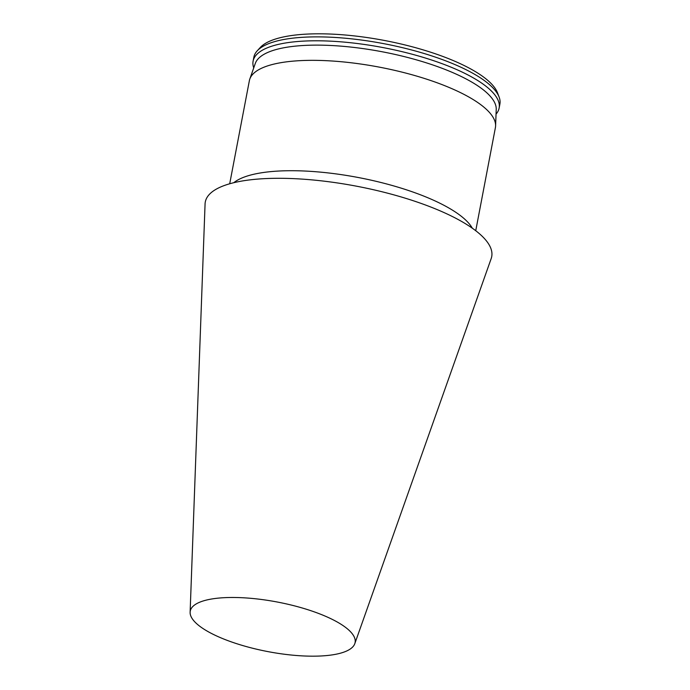 <?xml version="1.0" encoding="UTF-8"?>
<svg xmlns="http://www.w3.org/2000/svg" width="690" height="690" viewBox="0 0 690 690"><rect width="100%" height="100%" fill="white"/><g stroke="black" fill="none" stroke-linecap="round" stroke-linejoin="round"><path stroke-width="1.03" d="M208.898 632.083A83.913 25.237 -169.2 0 0 296.467 655.5A83.913 25.237 -169.2 0 0 354.798 643.675A83.913 25.237 -169.2 0 0 277.406 602.042A83.913 25.237 -169.2 0 0 190.121 612.263A83.913 25.237 -169.2 0 0 208.898 632.083M354.798 643.675L491.194 258.56A145.797 43.841 -169.2 0 0 356.73 186.231A145.797 43.841 -169.2 0 0 205.068 203.981L190.121 612.263M253.73 67.887A125.235 37.657 10.8 0 1 253.101 61.125L253.842 57.218A125.235 37.657 10.8 0 1 257.18 50.87L260.234 47.532A122.829 36.932 10.8 0 1 300.875 34.5A122.829 36.932 10.8 0 1 422.271 49.611A122.829 36.932 10.8 0 1 497.499 92.796L499.111 97.023A125.235 37.657 10.8 0 1 499.879 104.147L499.129 108.063A125.235 37.657 10.8 0 1 496.05 114.109M257.18 50.87A125.235 37.657 10.8 0 1 298.623 37.579A125.235 37.657 10.8 0 1 422.401 52.992A125.235 37.657 10.8 0 1 499.111 97.023M253.101 61.125A125.235 37.657 10.8 0 1 297.873 41.495A125.235 37.657 10.8 0 1 431.931 60.125A125.235 37.657 10.8 0 1 499.129 108.063M229.701 183.773L249.366 80.678A125.235 37.657 10.8 0 1 249.815 79.022A125.235 37.657 10.8 0 1 294.147 61.048A125.235 37.657 10.8 0 1 425.687 78.858A125.235 37.657 10.8 0 1 495.593 125.908A125.235 37.657 10.8 0 1 495.403 127.616L475.738 230.71M233.806 182.695A125.235 37.657 10.8 0 1 273.085 171.422A125.235 37.657 10.8 0 1 472.314 228.2M249.815 79.022L255.3 63.446A122.768 36.915 10.8 0 1 298.753 45.816A122.768 36.915 10.8 0 1 427.705 63.273A122.768 36.915 10.8 0 1 496.231 109.4L495.593 125.908"/></g></svg>
